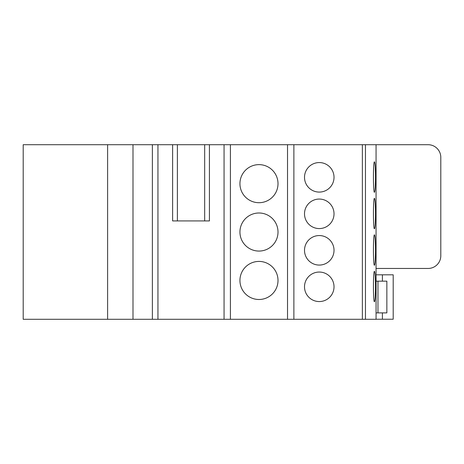 <?xml version="1.0" encoding="UTF-8"?>
<svg xmlns="http://www.w3.org/2000/svg" width="464" height="464" viewBox="0 0 464 464"><rect width="100%" height="100%" fill="white"/><g stroke="black" fill="none" stroke-linecap="round" stroke-linejoin="round"><path stroke-width="0.7" d="M376.066 268.459L428.11 268.459A12.69 12.69 0 0 0 440.8 255.768L440.8 157.395A12.69 12.69 0 0 0 428.11 144.704L376.066 144.704L376.066 319.296L293.88 319.296L293.88 144.704L376.066 144.704M376.066 281.155L386.854 281.155L386.854 312.887L376.066 312.887M377.969 312.887L377.969 281.155M209.426 144.704L209.426 220.928L172.62 220.928L172.62 144.704L293.88 144.704M132.994 319.296L132.994 144.704L23.2 144.704L23.2 319.296L293.88 319.296M382.411 281.155L382.411 274.81L376.066 274.81M382.411 274.81L393.199 274.81L393.199 319.232L376.066 319.232M132.994 144.704L172.62 144.704M375.498 177.068C375.434 167.84 375.086 162.76 374.454 161.837C373.108 161.101 373.108 193.041 374.454 192.305C375.086 191.383 375.434 186.302 375.498 177.068M375.498 213.562C375.434 204.328 375.086 199.253 374.454 198.331C373.108 197.594 373.108 229.529 374.454 228.793C375.086 227.876 375.434 222.795 375.498 213.562M375.498 250.055C375.434 240.822 375.086 235.747 374.454 234.825C373.108 234.088 373.108 266.023 374.454 265.286C375.086 264.364 375.434 259.289 375.498 250.055M375.498 286.549C375.434 277.315 375.086 272.24 374.454 271.318C373.108 270.582 373.108 302.516 374.454 301.78C375.086 300.858 375.434 295.783 375.498 286.549M319.267 162.568A14.755 14.755 0 0 1 332.044 184.701A14.755 14.755 0 0 1 306.484 184.701A14.755 14.755 0 0 1 319.267 162.568M319.267 199.062A14.755 14.755 0 0 1 332.044 221.195A14.755 14.755 0 0 1 306.484 221.195A14.755 14.755 0 0 1 319.267 199.062M319.267 235.555A14.755 14.755 0 0 1 332.044 257.688A14.755 14.755 0 0 1 306.484 257.688A14.755 14.755 0 0 1 319.267 235.555M319.267 272.049A14.755 14.755 0 0 1 332.044 294.182A14.755 14.755 0 0 1 306.484 294.182A14.755 14.755 0 0 1 319.267 272.049M107.607 144.704L107.607 319.296M287.529 319.296L287.529 144.704M258.97 164.633A19.041 19.041 0 0 0 242.486 193.192A19.041 19.041 0 0 0 275.459 193.192A19.041 19.041 0 0 0 258.97 164.633M258.97 212.993A19.041 19.041 0 0 1 275.459 241.553A19.041 19.041 0 0 1 242.486 241.553A19.041 19.041 0 0 1 258.97 212.993M258.97 261.418A19.041 19.041 0 0 1 275.459 289.977A19.041 19.041 0 0 1 242.486 289.977A19.041 19.041 0 0 1 258.97 261.418M230.411 319.296L230.411 144.704M224.066 319.296L224.066 144.704M204.67 220.928L204.67 144.704M177.381 220.928L177.381 144.704M382.411 312.887L382.411 319.232M365.464 319.296L365.464 144.704M362.367 144.704L362.367 319.296M157.946 319.296L157.946 144.704M152.372 319.296L152.372 144.704"/></g></svg>

